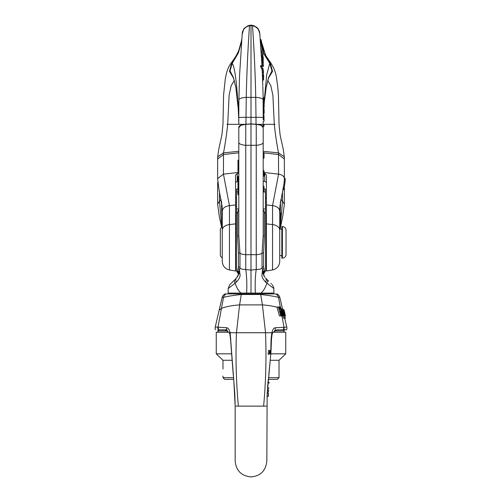 <?xml version="1.0" encoding="UTF-8"?>
<svg xmlns="http://www.w3.org/2000/svg" width="502" height="502" viewBox="0 0 502 502"><rect width="100%" height="100%" fill="white"/><g stroke="black" fill="none" stroke-linecap="round" stroke-linejoin="round"><path stroke-width="0.75" d="M268.733 388.422L267.516 388.422L268.733 388.422L268.771 387.946L267.547 387.946L268.771 387.946M266.229 406.112L266.669 406.087M269.279 353.923L270.603 353.923L270.038 350.867L269.398 354.161L270.032 350.39L270.823 353.477L267.146 394.591L266.838 461.062C265.721 470.857 260.444 476.134 251 476.9C241.38 475.959 236.103 470.681 235.162 461.062L235.162 406.055L233.731 379.336L224.651 379.336L222.97 377.655L233.555 377.655M286.629 329.808L283.862 329.808L286.629 329.808A5.327 5.327 0 0 0 286.742 326.971L284.722 318.318M265.514 406.131L236.486 406.131M272.686 332.65L276.866 329.808L283.862 329.808A5.327 4.97 90.1 0 0 284.044 327.348L275.366 327.737A5.327 4.894 90.1 0 1 274.349 331.376M275.366 327.737C273.872 327.831 272.705 329.5 271.852 332.744A5.327 2.912 15.5 0 1 272.097 334.244L271.494 338.932L271.093 338.856L271.852 332.744L230.148 332.744A5.327 2.912 -15.5 0 0 229.903 334.244L229.232 332.519L229.64 332.876M271.093 338.856L270.766 351.049M269.31 353.339L269.348 351.5M268.055 354.161L269.398 354.161L268.055 354.161L268.689 350.39L270.032 350.39M278.372 306.96L276.947 306.96L279.445 315.934L280.819 315.934L278.372 306.96L280.474 306.96L280.762 307.946L279.47 307.946L279.972 309.627L283.235 309.627L285.318 318.318L284.91 318.318L283.053 310.606L282.645 310.606L283.963 315.934L283.379 315.934L281.773 309.627M286.742 326.971L284.044 327.348L281.936 315.934M283.028 315.934L283.586 318.318L284.91 318.318M284.76 315.934L285.456 315.934L285.017 315.934L284.753 313.273L284.383 313.273L283.505 309.627L283.981 309.627L285.456 315.934L283.981 309.627L283.235 309.627M284.126 313.273L284.753 313.273M282.695 309.627L279.878 297.548L278.516 297.391C275.686 296.519 269.743 295.546 260.701 294.486L241.299 294.486C232.257 295.546 226.314 296.519 223.484 297.391L222.122 297.548A5.327 5.327 0 0 1 225.072 293.927L226.308 293.927L225.072 293.927M281.239 309.627L282.839 315.934L282.137 315.934L280.819 310.606L280.241 310.606L281.559 315.934L280.819 315.934L283.379 315.934M280.241 310.606L280.819 310.606M279.878 297.548A5.327 5.327 0 0 0 276.928 293.927A5.327 5.327 0 0 1 279.878 297.548L278.516 297.391A5.327 5.108 89.1 0 0 275.692 293.927L226.308 293.927A5.327 5.108 90.9 0 0 223.484 297.391L222.122 297.548L215.258 326.971L226.634 327.737C228.128 327.831 229.295 329.5 230.148 332.744L234.854 394.591L235.162 406.062M230.845 293.927L271.155 293.927M235.771 406.112L235.331 406.087M263.65 405.949C265.865 381.445 266.493 357.041 265.539 332.744L262.408 304.896L239.592 304.896C232.081 305.442 226.038 306.609 221.457 308.391L217.956 327.348A5.327 4.97 -90.1 0 0 218.138 329.808L225.134 329.808L229.314 332.65M226.879 329.808L218.997 329.808L226.879 329.808M276.866 329.808L283.002 329.808C284.038 330.291 284.408 330.661 284.107 330.912L274.92 330.912M226.647 327.737L226.634 327.737A5.327 4.894 -90.1 0 0 227.651 331.376M233.267 375.138L230.506 338.932L230.907 338.856M218.571 329.808A5.327 4.964 -90.8 0 1 218.376 327.386M215.371 329.808A5.327 5.327 0 0 1 215.258 326.971M282.645 310.606L283.053 310.606M267.183 393.317L268.451 393.317L268.357 395.72L268.269 396.436L267.001 396.436M268.244 394.873C268.25 396.285 268.3 396.285 268.394 394.867C268.47 393.461 268.419 393.461 268.244 394.873C268.25 396.285 268.3 396.285 268.394 394.867C268.47 393.461 268.419 393.461 268.244 394.873M268.62 389.91L268.601 391.083L268.62 389.91L268.57 390.336L267.384 390.336M267.277 392.181L268.35 392.181L268.601 391.083M267.974 382.53L269.235 382.53L269.197 383.007L269.235 382.53M267.547 387.946L267.93 383.007L268.67 383.007M267.93 383.007L269.197 383.007L269.235 382.574M241.067 293.086C238.877 291.499 236.888 288.217 235.093 283.247L228.153 288.562L228.153 293.086L255.336 293.086A35.322 6.896 86.6 0 1 256.246 269.499C259.484 269.53 261.416 268.965 262.031 267.786L264.14 276.144M264.359 270.415L264.661 272.266A3.363 3.363 0 0 0 265.577 269.963L265.577 214.737A3.363 3.363 0 0 0 264.385 212.17L264.385 236.116L263.575 252.845L263.575 266.7L264.359 270.415A3.363 3.188 166.8 0 0 263.161 272.636A5.327 2.679 180 0 1 262.094 273.966C261.429 276.113 262.602 278.836 265.614 282.137L273.847 288.562L273.709 287.357L272.241 284.753M264.121 276.113A3.363 3.363 -78.4 0 1 264.661 272.266M263.788 275.397L264.849 277.261M264.504 276.765L263.719 275.221M237.584 212.195A3.363 3.363 0 0 1 237.615 212.17L237.584 212.195A3.363 3.363 0 0 0 236.423 214.737L236.423 269.963A3.363 3.363 0 0 0 237.339 272.266L238.425 266.7L238.425 252.845L237.615 236.116L237.615 212.17L238.808 209.604M237.86 276.144A3.363 3.363 -80.5 0 0 237.339 272.266A3.363 3.363 -80.5 0 1 237.86 276.144L239.969 267.786L239.969 253.315L238.808 235.582L238.808 127.659A3.363 3.163 180 0 1 238.845 127.175L240.954 125.262L238.808 127.659L238.845 127.175M238.808 131.141L238.808 145.963M238.808 163.815L238.808 161.675L237.967 161.506L237.967 164.016L238.808 163.815M238.808 167.925L238.808 164.556L237.967 164.556L237.967 168.277L237.967 167.925L238.808 167.925M264.416 212.195L263.192 209.604L263.192 191.676L264.033 191.676L263.192 191.607M263.192 186.198L264.033 186.198L263.192 186.198L263.192 176.139L264.033 176.139L263.192 176.114M263.192 172.606L264.033 172.606L264.033 170.655L263.192 170.655L263.192 158.124L264.033 158.124M263.192 152.69L264.033 152.69L263.192 152.664L263.192 143.02M264.033 189.091L265.439 189.116L265.439 213.777M237.967 189.091L236.561 189.116L236.561 213.777M263.155 127.175A3.363 3.163 180 0 1 263.192 127.659L263.142 127.006L261.059 125.262L263.192 127.659L263.192 235.582L262.031 253.315A3.363 1.148 180 0 1 263.575 252.845M262.094 273.966L262.521 270.045A3.363 2.999 144.3 0 1 263.832 268.539M238.425 252.845A3.363 1.148 0 0 1 239.969 253.315A8.409 2.874 0 0 0 245.754 254.69L245.754 124.339L251 124.025L251 293.086L246.664 293.086L260.933 293.086C263.186 291.373 265.175 288.092 266.907 283.241A5.327 3.012 135 0 0 266.964 279.476L268.375 280.888M273.847 288.562L273.847 293.086L260.933 293.086M228.153 288.562L229.709 284.803L234.039 280.474M228.968 287.941L229.301 287.69M232.269 285.412L232.834 284.979M268.67 281.183L265.577 278.089A5.327 3.269 135 0 1 265.614 282.137M237.509 271.369A3.363 3.288 17.3 0 1 238.437 274.757L236.423 278.089L237.684 276.458M238.199 275.429L238.757 273.226M238.274 275.234L238.111 275.623M236.386 282.137A5.327 3.269 -135 0 1 236.423 278.089L235.036 279.476A5.327 3.012 -135 0 0 235.093 283.247L236.386 282.137C239.404 278.83 240.577 276.106 239.906 273.966A5.327 2.679 180 0 1 238.839 272.636A3.363 3.188 13.2 0 0 237.641 270.415M238.168 268.539A3.363 2.999 35.7 0 1 239.479 270.045L239.906 273.966M263.192 131.217L263.192 142.449A8.409 2.874 180 0 1 256.246 145.285L256.246 269.499L251 270.107L245.754 269.499C242.522 269.536 240.596 268.965 239.969 267.786A3.363 2.667 0 0 0 238.425 266.7M263.575 266.7A3.363 2.667 180 0 0 262.031 267.786L262.031 253.315A8.409 2.874 180 0 1 256.246 254.69L245.754 254.69L245.754 269.499A35.322 6.896 -86.6 0 1 246.664 293.086M261.059 125.262L256.246 124.339L251 124.025M245.754 124.339L240.954 125.262M264.033 187.039L264.033 191.607M264.033 172.606L264.033 173.755M263.192 174.32L264.033 174.32L264.033 176.114M263.192 153.022L264.033 153.022L264.033 157.923L263.192 157.923M264.033 152.846L263.192 152.846M273.239 332.242L285.757 332.242L285.757 353.828L270.854 353.828M228.761 332.242L216.243 332.242L216.243 353.828L231.146 353.828M231.654 360.273L222.97 360.273L216.243 353.828M270.346 360.273L279.03 360.273L285.757 353.828M268.445 377.655L279.03 377.655L279.03 369.014L279.03 376.023M222.97 369.014L222.97 360.273M267.968 382.555L268.269 379.336L277.349 379.336L279.03 377.655M238.808 160.333L237.967 160.333L237.967 161.343L238.808 161.343M238.808 169.833L237.967 169.833L237.967 168.791L238.808 168.791M237.967 171.521L237.967 170.09M238.808 176.61L237.967 176.61L237.967 178.536L238.808 178.536M238.808 179.019L237.967 179.019L237.967 178.543L237.967 179.465L238.808 179.465M238.808 181.492L237.967 181.492L237.967 179.465M237.967 181.492L238.808 181.197M238.808 181.78L237.967 181.78L237.967 183.713L238.808 183.713M238.808 184.19L237.967 184.19L237.967 183.719L237.967 184.642L238.808 184.642M238.808 186.662L237.967 186.662L237.967 184.642M237.967 186.662L238.808 186.374M238.808 187.403L237.967 187.403L237.967 189.518L237.967 189.066L238.808 189.066M238.808 190.026L237.967 190.026L237.967 191.777L238.808 191.777M238.808 194.632L237.967 194.632L237.967 191.777M262.144 54.015L263.305 59.983L262.276 53.727L263.28 57.699L262.088 53.13M260.99 40.718L261.115 40.718C261.806 45.531 263.299 50.137 265.608 54.536L265.539 55.101L264.598 55.101L263.374 52.497M262.019 66.377L259.829 34.431C259.496 29.775 257.062 26.876 252.531 25.734L251 25.464L251 25.1L249.463 25.376L249.469 25.734L251 25.464L251 123.887L257.545 124.333C261.128 124.866 263.01 125.795 263.192 127.119L263.192 124.333L257.545 124.333M262.527 75.156L262.351 73.455M261.768 52.484L260.921 48.487M261.517 55.904L261.354 54.787M261.705 60.554L262.546 60.554L262.42 59.173L263.437 65.749L263.45 66.264L262.59 66.264L261.868 63.39M263.481 102.477C263.343 104.159 263.261 103.82 263.236 101.448L263.098 97.677L263.939 97.677L264.372 99.929L264.209 103.707L263.368 103.707M263.224 99.333L264.071 99.333L263.952 98.273L263.111 98.273L263.098 97.677M263.293 76.323L263.588 79.962L263.544 79.642L262.741 79.962L262.671 78.117M263.437 78.117L263.399 77.17L263.424 78.607L262.584 78.607L262.54 78.205M262.207 70.198L262.784 85.635L262.207 70.198L260.519 66.32L261.498 66.32L261.573 65.724L263.042 70.048M263.462 77.421L263.01 68.774L263.481 72.225L263.136 72.407M263.01 69.452L261.498 66.32M260.519 66.32L260.601 65.724L261.573 65.724M264.234 106.813L263.387 106.813L263.18 104.498L264.021 104.498L264.234 106.186L264.021 104.498L264.027 105.106L263.186 105.106L263.18 104.498M263.217 113.038L264.058 113.038L264.052 108.771L264.134 113.176L264.052 108.771L264.134 113.176L264.14 110.239L264.058 113.038L263.217 113.044L263.211 108.771L263.293 113.176M264.134 113.176L264.108 113.603L263.268 113.603L263.268 113.044M263.199 119.231L263.217 119.758M263.192 126.153L264.033 126.153L264.033 124.333L275.071 124.333M264.058 121.151L263.97 114.927L263.443 114.927M263.192 125.613L264.033 125.613M263.192 130.972L263.192 127.119M238.808 130.972L238.808 127.119C238.99 125.795 240.872 124.866 244.455 124.333L251 123.887M238.801 119.771L238.808 124.333L238.751 119.664L238.808 124.333L244.455 124.333M263.192 124.32L263.217 121.151M264.033 152.897L278.566 154.547L284.358 158.996L284.295 156.8L278.516 152.872C276.859 144.476 275.447 134.963 274.274 124.333L272.9 95.286L270.804 85.622L267.641 80.408M264.033 172.481L278.566 174.144L278.516 152.872L263.192 151.322M264.033 173.403L264.736 173.385L266.418 175.185L266.418 204.916L272.749 205.632C277.073 206.391 279.401 208.236 279.733 211.16L279.865 207.113M263.192 181.373L264.736 181.285L266.418 182.609L266.418 175.185M266.418 204.916L266.418 271.024L272.555 269.944C277.01 268.827 279.401 265.972 279.733 261.385L279.733 211.16M235.582 204.916L235.582 223.879L229.445 224.576L229.445 269.944C224.99 268.827 222.599 265.972 222.267 261.385L222.267 211.16C222.599 208.236 224.927 206.391 229.251 205.632L235.582 204.916L235.582 175.185L237.264 173.385L238.808 173.422M237.967 181.322L237.264 181.285L235.582 182.609L235.582 175.185M235.582 223.879L235.582 271.024L229.445 269.944M259.929 36.088L259.848 33.941L258.31 29.022L254.062 25.784L251 25.1L252.537 25.376L252.531 25.734C252.613 28.407 255.022 59.776 255.738 97.357L246.262 97.357C246.978 59.776 249.387 28.407 249.469 25.734C244.938 26.876 242.504 29.775 242.171 34.431L243.69 29.022L247.932 25.784L249.463 25.376L249.469 25.734M282.94 189.116C283.912 184.767 284.383 181.209 284.352 178.43L285.192 178.43L285.174 178.976L285.192 178.43C285.224 181.209 284.76 184.774 283.793 189.116L282.94 189.116L282.908 189.656L283.768 189.656L283.793 189.116M284.973 182.697L283.768 189.656M268.407 77.873L271.971 70.845L269.769 63.315L264.604 55.057M262.797 47.916L261.165 40.166L261.906 44.057L263.807 49.692L262.935 47.916M260.946 40.166L261.498 42.237M261.511 42.212L261.918 43.95M265.545 55.076L261.115 40.718M265.539 55.101L261.442 43.222L263.399 51.555L261.122 40.844M238.808 152.803L223.434 154.547L217.642 158.996L217.642 178.612L218.897 188.815L222.135 207.113M237.967 172.481L223.434 174.144L223.484 152.872C225.141 144.476 226.553 134.963 227.726 124.333L226.929 124.333M217.937 183.243L217.642 184.535L217.786 181.812M222.06 206.021L222.267 216.883L221.984 205.155M222.267 224.482L222.267 257.777A3.646 3.646 0 0 1 220.347 255.606L220.347 229.088A3.646 3.646 0 0 1 222.267 226.923M233.599 77.873L230.029 70.845L232.231 63.315L238.362 52.955L241.619 41.622M221.652 202.224L221.539 206.673L221.47 200.938M280.53 200.938L280.461 206.673L280.348 202.224M280.58 223.785L280.662 220.146L280.58 223.785L280.58 223.365L279.739 223.365L279.739 223.785L279.821 220.146M280.58 220.303L280.58 219.738L279.739 219.738L279.739 220.303L279.865 213.281L280.706 213.281L280.58 220.303L280.718 213.513M279.733 228.994L279.733 237.779M280.58 220.146L280.605 219.38M280.662 220.146L280.643 223.145L280.7 219.995M280.693 216.638L280.725 217.209M280.668 215.333L280.587 219.525L280.668 215.333M266.418 202.3L265.439 202.3M236.561 202.3L235.582 202.3M220.347 229.088L220.347 255.606M263.901 50.903L263.851 49.824M264.234 106.186L264.221 106.794L263.381 106.794M263.092 71.736L263.763 77.421M263.18 53.199L261.573 46.573L263.374 53.764L261.266 44.458L260.889 39.501L260.18 39.187M262.508 54.812L263.33 54.812M260.425 42.162L261.128 42.162M261.209 43.737L263.381 53.199M263.28 57.699L262.847 57.994M261.159 52.484L262.006 52.484L262.276 53.727M262.433 59.286L262.22 55.904L263.374 62.838L262.847 59.562L262.515 60.058M262.722 60.045L262.521 59.286M261.831 62.737L262.628 62.737L262.59 62.198L262.671 62.825L262.546 60.554M261.636 59.355L262.42 59.173M263.437 65.749L262.59 62.198L261.799 62.198M262.728 63.189L263.305 65.467L262.628 61.213L262.728 63.189M264.322 102.477C264.184 104.159 264.102 103.82 264.077 101.448L264.071 99.333M263.952 98.273L263.939 97.677L263.952 98.273M264.108 101.668C264.127 103.148 264.184 103.349 264.265 102.264L264.108 99.547L264.108 101.668C264.127 103.148 264.184 103.349 264.265 102.264L264.115 102.264M263.029 69.728L263.481 72.225M262.791 68.115L263.004 68.46M263.148 70.876L263.073 71.196M263.061 70.776L263.054 70.405M263.588 79.962L263.512 78.117M263.424 78.607L263.274 75.871M286.04 254.47L286.04 230.223L286.04 254.47A3.646 3.646 0 0 1 282.394 258.116L281.835 258.116L281.835 226.584L282.394 226.584L282.394 258.116M286.04 230.223A3.646 3.646 0 0 0 282.394 226.584M281.835 229.088L279.733 229.088L279.821 223.911M281.835 255.606L279.733 255.606M277.035 307.218C272.919 306.076 268.043 305.304 262.408 304.896L260.701 294.486A5.327 2.077 89.5 0 0 260.168 293.927M280.769 309.627L280.543 308.391L279.382 307.946M282.513 312.439L281.998 309.627M282.538 309.627L280.461 307.946M280.279 306.96L278.516 297.391M280.681 307.663L278.623 306.96M251 293.927L251 294.279M241.832 293.927A5.327 2.077 90.5 0 0 241.299 294.486L239.592 304.896L236.461 332.744C235.507 357.041 236.135 381.445 238.35 405.949M283.624 327.386A5.327 4.964 90.8 0 1 283.429 329.808M219.179 310.173L221.457 308.391L223.484 297.391M217.893 332.242L217.893 330.912L227.08 330.912M267.415 389.91L268.601 389.91L267.34 389.885M263.594 274.851L263.563 274.757A3.363 3.288 162.7 0 1 264.491 271.369M238.808 235.582A3.363 0.697 0 0 1 237.615 236.116M238.808 142.449A8.409 2.874 0 0 0 245.754 145.285L256.246 145.285L256.246 124.339M263.192 191.915L265.439 191.996M263.192 208.995L265.439 208.945M236.561 191.996L237.967 191.946M236.561 208.945L238.808 208.995M263.192 235.582A3.363 0.697 180 0 0 264.385 236.116M238.808 168.277L237.967 168.277M238.808 178.543L237.967 178.543M238.808 183.719L237.967 183.719M238.808 189.518L237.967 189.518M238.808 193.709L237.967 193.709M263.362 104.479L262.81 86.463M263.776 108.495L263.738 106.813M263.82 108.495L263.87 106.813M263.18 104.479L264.021 104.479L264.058 103.707M264.316 99.772L266.725 74.748L269.769 63.315L270.289 63.045L265.156 55.101M259.829 34.469L259.86 35.052M256.014 124.189L255.995 117.311C260.921 117.286 263.318 117.455 263.205 117.807L263.111 100.055C263.079 98.605 260.62 97.708 255.738 97.357L255.995 117.311L251 117.355L246.005 117.311L246.262 97.357C241.38 97.708 238.921 98.605 238.889 100.055L239.586 75.049L242.171 34.431M263.255 119.639L263.5 113.603M245.986 124.189L246.005 117.311C241.079 117.286 238.682 117.455 238.795 117.807L238.889 100.055L238.155 107.24C236.731 81.832 234.76 67.193 232.231 63.315L231.711 63.045L238.368 51.913L241.763 39.834M272.555 269.944L272.555 205.619L278.566 174.144C282.049 174.702 283.975 176.127 284.352 178.43M264.736 181.285L264.736 173.385M237.264 173.385L237.264 181.285M271.199 63.597L270.289 63.045L272.542 71.409L268.181 78.544M280.775 199.463L282.526 201.139L282.463 191.651M280.662 222.762L282.526 201.139L284.358 204.201L284.358 186.807M280.034 229.088L280.53 223.911M279.733 230.085A8.691 5.597 0 0 0 272.555 224.576L266.418 223.879M262.408 46.059L261.153 40.304M263.688 49.855L262.979 47.891M259.936 36.106L259.603 31.883L258.455 29.235L256.974 27.516L254.062 25.784L252.537 25.376L252.531 25.734M238.751 119.664L238.155 107.24L238.751 119.664M238.833 124.333L227.726 124.333L229.1 95.28L231.196 85.622L234.359 80.408M238.808 151.322L223.484 152.872L217.705 156.8L218.753 149.257L221.897 134.963L222.97 124.333L223.572 95.129L225.241 79.429C226.408 72.056 228.266 66.772 230.82 63.572L231.711 63.045L229.458 71.409L233.819 78.544M222.267 230.085A8.691 5.597 0 0 1 229.445 224.576L229.445 205.619L223.434 174.144L217.642 178.612M221.802 227.186L219.474 201.139L219.537 191.651M221.225 199.463L219.474 201.139L217.642 204.201L217.642 184.529M222.242 226.935L222.173 223.472M242.14 35.052L242.071 36.088M279.733 216.883L280.016 205.155M279.739 220.303L280.568 220.303M263.236 101.448L264.077 101.448M262.741 79.962L263.563 79.962M272.36 332.876L272.768 332.519L272.097 334.244M271.494 338.932L270.942 352.542M270.911 352.962L268.821 374.442M230.506 338.932L229.903 334.244M217.893 330.912C217.592 330.661 217.962 330.291 218.997 329.808M284.107 332.242L284.107 330.912M268.357 395.72L268.457 393.7M268.332 392.206L267.058 392.206M268.777 388.422L268.808 387.946M271.469 283.981L270.848 283.36M270.427 293.927L271.883 293.086M231.573 293.927L230.117 293.086M279.03 360.273L279.03 369.014M222.97 376.023L222.97 377.655M238.808 164.242L237.967 164.242M238.808 160.263L237.967 160.263M238.808 168.352L237.967 168.352M238.808 164.474L237.967 164.474M237.967 172.506L238.808 172.506M237.967 176.516L238.808 176.516M237.967 181.586L238.808 181.586M237.967 181.686L238.808 181.686M237.967 186.757L238.808 186.757M237.967 187.378L238.808 187.378M237.967 189.543L238.808 189.543M238.808 190.001L237.967 190.001M263.506 113.603L263.255 119.495M284.295 156.8L283.247 149.257L280.103 134.963L279.03 124.333L278.441 95.374L277.706 86.375C276.313 78.042 276.797 72.577 271.18 63.572L265.483 55.101M280.129 229.088L282.745 216.224L284.358 204.201M282.921 189.656L279.94 206.021M284.358 178.612L284.358 158.996M263.883 107.591L263.933 106.813M264.058 105.094L264.171 103.707M264.334 101.799L266.179 87.335L268.846 76.775M221.627 227.306L219.255 216.224L217.642 204.201M230.82 63.572L235.645 56.619L238.048 52.114L240.113 46.881L241.82 39.187M250.987 25.1L247.932 25.784L244.204 28.35L242.397 31.883L242.064 36.106M239.19 86.4L239.184 86.771M233.154 76.775L235.808 87.235L238.117 107.591M217.705 156.8L217.642 158.996M222.173 223.509L221.514 206.153M266.418 198.052L265.439 198.052M236.561 198.052L235.582 198.052M280.229 213.055L280.486 206.153M280.58 223.911L279.739 223.911M280.58 220.353L279.739 220.353M280.718 213.055L279.871 213.055M266.418 206.68L265.439 206.68M236.561 206.68L235.582 206.68M284.948 182.935L285.199 178.612M264.071 108.495L263.23 108.495M263.368 58.188L262.496 58.188M263.381 60.177L262.515 60.177M262.22 55.904L261.379 55.904M261.555 56.939L262.301 56.939M262.295 56.557L261.448 56.557M262.747 58.922L261.893 58.922M263.374 62.838L262.508 62.838M263.067 61.815L262.207 61.815M263.243 62.179L262.383 62.179M262.395 58.929L261.548 58.929M263.487 66.327L262.628 66.327M262.584 62.141L261.743 62.141M263.098 97.652L263.939 97.652M262.646 72.558L263.5 72.558M262.741 80.063L263.581 80.063M262.402 75.156L263.249 75.156M262.446 75.796L263.274 75.796M262.427 75.645L263.268 75.645M262.559 78.143L263.399 78.143M262.502 76.423L263.299 76.423"/></g></svg>
